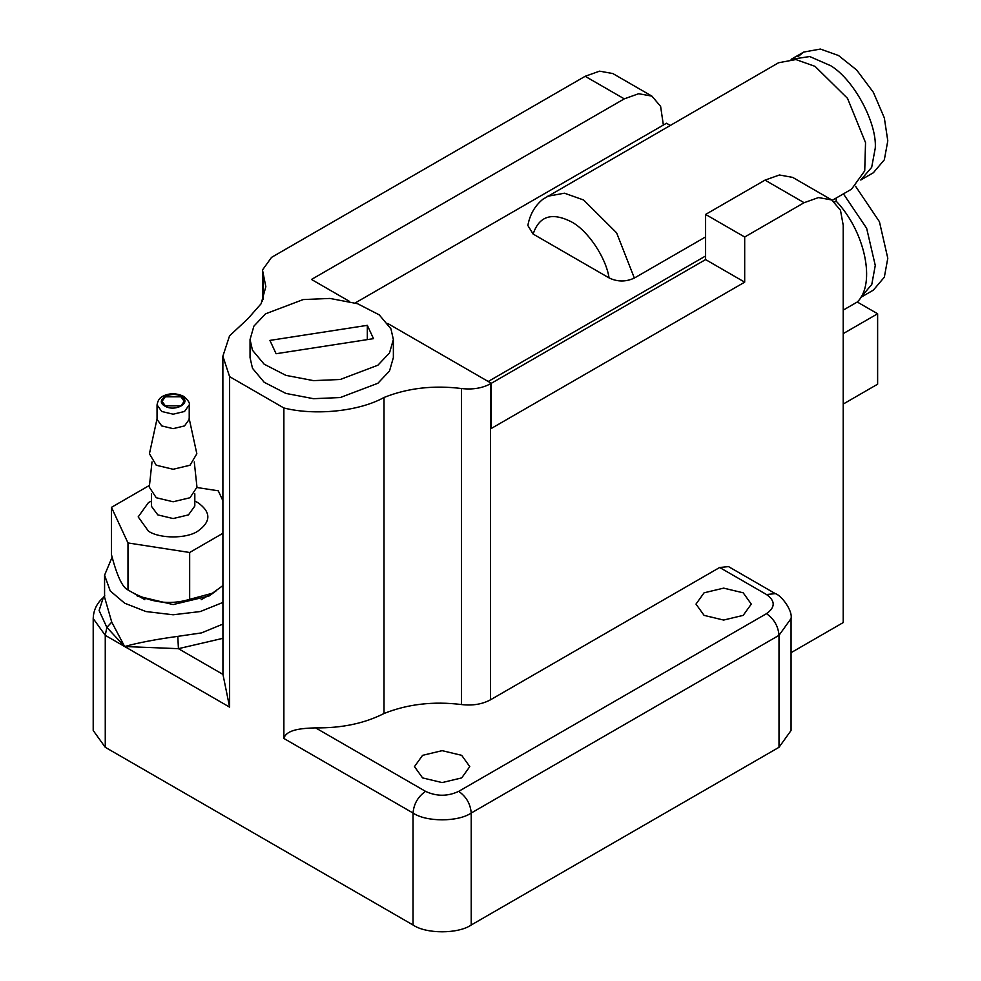 <?xml version="1.0" encoding="UTF-8"?>
<svg xmlns="http://www.w3.org/2000/svg" width="981" height="981" viewBox="0 0 981 981"><rect width="100%" height="100%" fill="white"/><g stroke="black" fill="none" stroke-linecap="round" stroke-linejoin="round"><path stroke-width="1.47" d="M860.778 180.014L871.68 167.334L875.273 148.082C877.039 122.6 853.715 79.498 830.711 65.715L809.73 56.542L791.115 59.338M798.007 56.665L803.697 52.079L820.398 49.05L838.522 55.525L856.658 69.994L873.36 92.3L884.335 117.916L887.793 140.847L884.335 159.793L873.36 172.742L860.852 179.964M855.579 186.267L879.43 221.706L887.793 258.236L884.335 277.182L873.36 290.131L860.852 297.353L871.778 284.478L875.273 265.459L866.652 228.303L843.427 193.858M836.18 198.039L836.18 201.142L834.659 202.025M836.18 201.142C865.144 231.528 876.131 284.085 857.259 302.013L843.219 310.119M843.219 404.062L877.627 384.196L877.627 313.761L857.259 302.013M705.597 236.924L634.351 278.052C625.878 282.001 617.441 281.952 609.054 277.893L533.137 234.067L527.864 225.507C529.838 214.594 534.841 205.838 542.861 199.253L778.571 62.747L795.861 59.547L815.064 66.365L847.523 98.358L865.536 142.625L864.727 170.841L851.557 189.161L832.293 200.283M670.133 125.347L666.491 123.25L355.22 302.957M843.219 333.626L877.627 313.761M488.207 381.486L705.597 255.98M373.503 338.653L276.09 353.724L269.91 340.407L367.323 325.336L373.503 338.653M367.323 325.336L367.323 339.61M252.485 350.242L264.171 364.196L285.876 375.355L313.479 380.628L340.26 379.488L377.893 365.214L389.518 352.915L393.369 339.524L390.929 328.819L379.242 314.864L357.538 303.705L329.947 298.432L303.166 299.573L265.52 313.846L253.895 326.146L250.045 339.524L252.485 350.242M165.311 405.815L162.073 401.303L165.311 396.79L180.958 396.79L184.195 401.303L180.958 405.815L165.311 405.815M157.046 404.908L157.046 419.365L161.755 425.926L173.134 428.648L184.514 425.926L189.223 419.365L189.223 404.908C190.118 403.179 188.242 400.309 183.594 396.324C176.408 392.989 169.505 392.94 162.907 396.189C159.719 397.636 157.757 400.542 157.046 404.908L161.755 411.48L173.134 414.203L184.514 411.48L189.223 404.908M157.168 418.2L149.431 453.762L156.249 465.227L173.134 469.274L190.02 465.227L196.838 453.762L189.1 418.2M222.871 585.608L212.374 593.247L189.431 599.403C168.928 605.547 148.45 602.395 127.984 589.961L127.886 589.9C122.392 587.435 116.923 575.7 111.466 554.694L111.466 507.336L149.48 485.387M222.871 533.308L189.664 552.487L189.664 599.44M189.664 552.487L127.984 542.947L127.984 589.961M127.984 542.947L111.466 507.336M197.009 487.52L218.285 490.807L222.871 500.702M152.006 461.904L149.296 487.128L156.249 497.735L173.134 501.769L190.02 497.735L196.973 487.128L194.263 461.904M349.481 301.388L311.48 279.45L624.272 98.86L638.656 93.722L651.911 96.126L660.618 106.402L663.364 125.053M791.054 652.684L843.219 622.567L843.219 225.274L840.472 210.241L831.765 199.965L818.51 197.561L804.113 202.699L744.689 237.01L744.689 282.16L491.334 428.439L491.334 383.289L387.765 323.497M422.578 777.908L414.485 766.615L422.578 755.333L442.124 750.661L461.683 755.333L469.776 766.615L461.683 777.908L442.124 782.58L422.578 777.908M704.088 615.381L695.995 604.088L704.088 592.806L723.635 588.134L743.181 592.806L751.287 604.088L743.181 615.381L723.635 620.053L704.088 615.381M93.207 618.545L105.261 635.332L106.843 627.386L99.106 610.513L103.312 597.613C96.874 603.094 93.514 610.072 93.207 618.545L93.207 730.502L105.261 747.301L413.038 924.997C426.134 934.059 458.127 934.059 471.223 924.997L779 747.301L791.054 730.502L791.054 618.545L779 635.332C778.203 626.16 774.034 618.937 766.492 613.665L458.703 791.36C447.655 796.523 436.606 796.523 425.558 791.36L315.563 727.865C303.239 728.307 286.403 729.091 283.877 738.46L283.877 407.986C315.379 415.907 359.353 411.297 384.012 397.477C407.606 388.047 433.443 385.067 461.511 388.525C472.584 389.813 482.247 388.231 490.5 383.767L705.597 259.585L744.689 282.16M222.871 624.112L201.497 632.904L177.819 636.362C155.746 639.391 138.014 642.776 124.648 646.528L111.748 622.113L106.843 627.386L124.648 646.528L229.615 707.129L229.615 376.655L283.877 407.986M719.662 567.484L766.492 594.523L775.333 593.64L728.515 566.613L719.662 567.484L490.5 699.796C482.247 704.26 472.584 705.842 461.511 704.554C433.443 701.096 407.606 704.076 384.012 713.506C364.429 723.426 341.621 728.209 315.563 727.865M111.748 622.113L104.599 597.343M112.128 557.134L104.575 575.197L110.215 590.918L124.648 603.192L145.899 611.531L173.134 614.78L200.369 611.531L222.871 602.444M105.261 747.301L105.261 635.332L124.648 646.528L178.419 648.674L222.871 638.337M177.819 636.362L178.419 648.674L222.945 674.388L222.871 356.201L229.615 376.655M137.168 595.97L173.134 604.566L209.1 595.97L216.188 590.832M229.615 707.129L222.945 674.388M651.911 96.126L612.818 73.55L599.563 71.159L585.167 76.297L271.553 257.365L262.479 269.996L265.839 286.673L261.13 303.73L247.801 318.837L229.554 335.845L222.871 356.201M384.012 713.506L384.012 397.477M831.765 199.965L792.673 177.389L779.417 174.986L765.021 180.124L705.597 214.434L744.689 237.01M705.597 259.585L705.597 214.434M393.369 339.524L393.369 357.587L389.518 370.977L377.893 383.264L340.26 397.55L313.479 398.691L285.876 393.418L264.171 382.259L252.485 368.292L250.045 357.587L250.045 339.524M634.351 278.052L616.62 232.84L583.609 199.989L564.467 193.196L547.177 196.347M533.137 234.067C539.072 216.139 551.727 212.006 571.089 221.669C587.57 230.081 606.013 257.402 609.054 277.893M164.882 406.06C153.796 400.187 171.197 390.131 181.387 396.545C192.472 402.418 175.072 412.461 164.882 406.06M194.814 493.774L194.814 506.037L188.462 514.89L173.134 518.557L157.806 514.89L151.466 506.319M151.454 501.046L148.425 502.615L138.186 516.877L148.425 531.138C159.547 538.839 186.721 538.839 197.843 531.138C211.173 521.634 211.173 512.119 197.843 502.615L194.814 501.046M413.038 924.997L413.038 813.028C426.134 822.09 458.127 822.09 471.223 813.028L779 635.332L779 747.301M283.877 738.46L413.038 813.028C413.835 803.856 418.004 796.633 425.558 791.36M471.223 924.997L471.223 813.028C470.426 803.856 466.257 796.633 458.703 791.36M766.492 594.523C775.431 600.899 775.431 607.288 766.492 613.665M461.511 704.554L461.511 388.525M490.5 699.796L490.5 383.767M263.3 299.254L263.3 274.091M765.021 180.124L804.113 202.699M585.167 76.297L624.272 98.86M803.697 52.079L791.177 59.301M212.374 593.247L201.179 599.722M144.881 599.722L127.886 589.9M151.454 493.774L151.454 506.037M775.333 593.64C781.428 595.308 792.869 610.758 791.054 618.545M103.312 597.613L104.759 595.749M104.575 575.197L104.575 597.294M262.479 301.13L262.479 269.996"/></g></svg>

